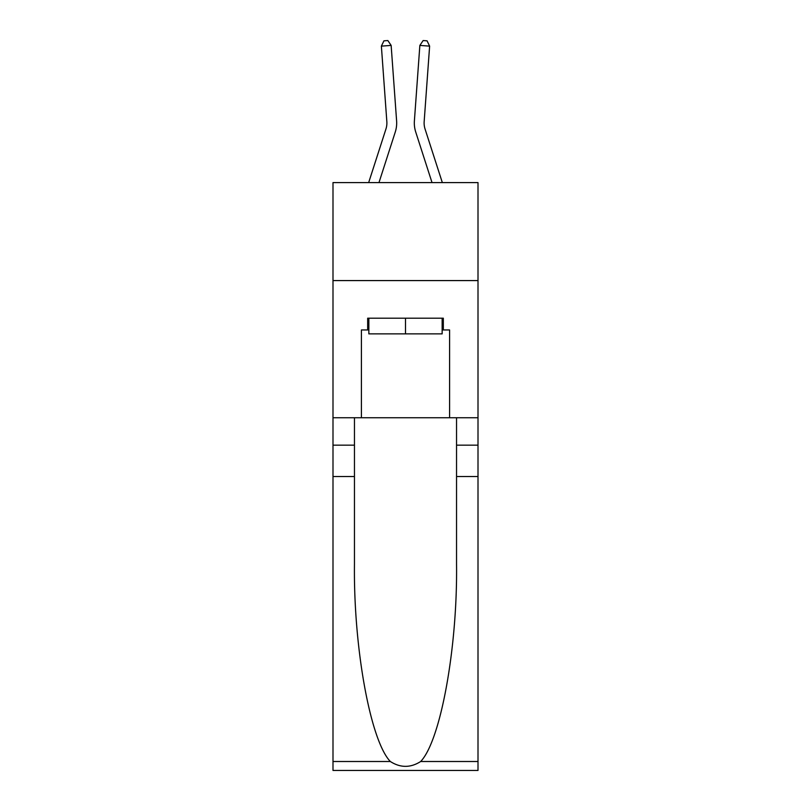<?xml version="1.0" encoding="UTF-8"?>
<svg xmlns="http://www.w3.org/2000/svg" width="811" height="811" viewBox="0 0 811 811"><rect width="100%" height="100%" fill="white"/><g stroke="black" fill="none" stroke-linecap="round" stroke-linejoin="round"><path stroke-width="1.22" d="M478.003 280.576L478.003 182.597L332.997 182.597L332.997 280.576L478.003 280.576L478.003 417.736L449.588 417.736L449.588 329.955L443.323 329.955L443.323 318.196L367.677 318.196L367.677 329.955L368.853 329.955M396.609 120.91L391.145 45.416L396.609 120.91A29.389 29.389 163.1 0 1 395.261 132.051L378.97 182.597M368.67 182.597L385.935 129.04A19.596 19.596 -34.5 0 0 386.837 121.62L381.373 46.126L383.938 40.834L387.851 40.55L391.145 45.416L381.373 46.126M442.33 182.597L425.065 129.04A19.596 19.596 34.5 0 1 424.163 121.62L429.627 46.126L419.855 45.416L414.391 120.91A29.389 29.389 -163.1 0 0 415.739 132.051L432.03 182.597M442.147 318.196L442.147 333.868L368.853 333.868L368.853 318.196M405.5 318.196L405.5 333.868M420.666 761.509L478.003 761.509L478.003 770.45L332.997 770.45L332.997 476.523L354.458 476.523L354.458 563.909C353.414 647.431 370.353 740.737 390.334 761.509C400.441 767.956 410.548 767.956 420.666 761.509C440.647 740.737 457.586 647.431 456.542 563.909L456.542 417.736M456.542 476.523L478.003 476.523L478.003 417.736M332.997 476.523L332.997 280.576M354.458 417.736L354.458 476.523M478.003 761.509L478.003 476.523M332.997 417.736L361.412 417.736L361.412 329.955L367.677 329.955M361.412 417.736L449.588 417.736M442.147 329.955L443.323 329.955M385.935 129.04A19.596 19.596 -16.9 0 0 386.837 121.62A19.596 19.596 -16.9 0 1 385.935 129.04A19.596 19.596 -16.9 0 0 386.837 121.62A19.596 19.596 -16.9 0 1 385.935 129.04A19.596 19.596 -16.9 0 0 386.837 121.62A19.596 19.596 -16.9 0 1 385.935 129.04A19.596 19.596 -16.9 0 0 386.837 121.62A19.596 19.596 -16.9 0 1 385.935 129.04A19.596 19.596 -16.9 0 0 386.837 121.62A19.596 19.596 -16.9 0 1 385.935 129.04A19.596 19.596 -16.9 0 0 386.837 121.62A19.596 19.596 -16.9 0 1 385.935 129.04A19.596 19.596 -16.9 0 0 386.837 121.62A19.596 19.596 -16.9 0 1 385.935 129.04A19.596 19.596 -16.9 0 0 386.837 121.62A19.596 19.596 -16.9 0 1 385.935 129.04A19.596 19.596 -16.9 0 0 386.837 121.62A19.596 19.596 -16.9 0 1 385.935 129.04A19.596 19.596 -16.9 0 0 386.837 121.62A19.596 19.596 -16.9 0 1 385.935 129.04A19.596 19.596 -16.9 0 0 386.837 121.62A19.596 19.596 -16.9 0 1 385.935 129.04A19.596 19.596 -16.9 0 0 386.837 121.62A19.596 19.596 -16.9 0 1 385.935 129.04A19.596 19.596 -16.9 0 0 386.837 121.62A19.596 19.596 -16.9 0 1 385.935 129.04A19.596 19.596 -16.9 0 0 386.837 121.62A19.596 19.596 -16.9 0 1 385.935 129.04A19.596 19.596 -16.9 0 0 386.837 121.62A19.596 19.596 -16.9 0 1 385.935 129.04A19.596 19.596 -16.9 0 0 386.837 121.62A19.596 19.596 -16.9 0 1 385.935 129.04A19.596 19.596 -16.9 0 0 386.837 121.62A19.596 19.596 -16.9 0 1 385.935 129.04A19.596 19.596 -16.9 0 0 386.837 121.62A19.596 19.596 -16.9 0 1 385.935 129.04A19.596 19.596 -16.9 0 0 386.837 121.62A19.596 19.596 -16.9 0 1 385.935 129.04A19.596 19.596 -16.9 0 0 386.837 121.62A19.596 19.596 -16.9 0 1 385.935 129.04A19.596 19.596 -16.9 0 0 386.837 121.62A19.596 19.596 -16.9 0 1 385.935 129.04A19.596 19.596 -16.9 0 0 386.837 121.62A19.596 19.596 -16.9 0 1 385.935 129.04A19.596 19.596 -16.9 0 0 386.837 121.62M425.065 129.04A19.596 19.596 16.9 0 1 424.163 121.62A19.596 19.596 16.9 0 0 425.065 129.04A19.596 19.596 16.9 0 1 424.163 121.62A19.596 19.596 16.9 0 0 425.065 129.04A19.596 19.596 16.9 0 1 424.163 121.62A19.596 19.596 16.9 0 0 425.065 129.04A19.596 19.596 16.9 0 1 424.163 121.62A19.596 19.596 16.9 0 0 425.065 129.04A19.596 19.596 16.9 0 1 424.163 121.62A19.596 19.596 16.9 0 0 425.065 129.04A19.596 19.596 16.9 0 1 424.163 121.62A19.596 19.596 16.9 0 0 425.065 129.04A19.596 19.596 16.9 0 1 424.163 121.62A19.596 19.596 16.9 0 0 425.065 129.04A19.596 19.596 16.9 0 1 424.163 121.62A19.596 19.596 16.9 0 0 425.065 129.04A19.596 19.596 16.9 0 1 424.163 121.62A19.596 19.596 16.9 0 0 425.065 129.04A19.596 19.596 16.9 0 1 424.163 121.62A19.596 19.596 16.9 0 0 425.065 129.04A19.596 19.596 16.9 0 1 424.163 121.62A19.596 19.596 16.9 0 0 425.065 129.04A19.596 19.596 16.9 0 1 424.163 121.62A19.596 19.596 16.9 0 0 425.065 129.04A19.596 19.596 16.9 0 1 424.163 121.62A19.596 19.596 16.9 0 0 425.065 129.04A19.596 19.596 16.9 0 1 424.163 121.62A19.596 19.596 16.9 0 0 425.065 129.04A19.596 19.596 16.9 0 1 424.163 121.62A19.596 19.596 16.9 0 0 425.065 129.04A19.596 19.596 16.9 0 1 424.163 121.62A19.596 19.596 16.9 0 0 425.065 129.04A19.596 19.596 16.9 0 1 424.163 121.62A19.596 19.596 16.9 0 0 425.065 129.04A19.596 19.596 16.9 0 1 424.163 121.62A19.596 19.596 16.9 0 0 425.065 129.04A19.596 19.596 16.9 0 1 424.163 121.62A19.596 19.596 16.9 0 0 425.065 129.04A19.596 19.596 16.9 0 1 424.163 121.62A19.596 19.596 16.9 0 0 425.065 129.04A19.596 19.596 16.9 0 1 424.163 121.62A19.596 19.596 16.9 0 0 425.065 129.04A19.596 19.596 16.9 0 1 424.163 121.62A19.596 19.596 16.9 0 0 425.065 129.04A19.596 19.596 16.9 0 1 424.163 121.62M429.627 46.126L427.062 40.834L423.149 40.55L419.855 45.416L414.391 120.91M456.542 445.168L478.003 445.168M354.458 445.168L332.997 445.168M332.997 761.509L390.334 761.509"/></g></svg>
